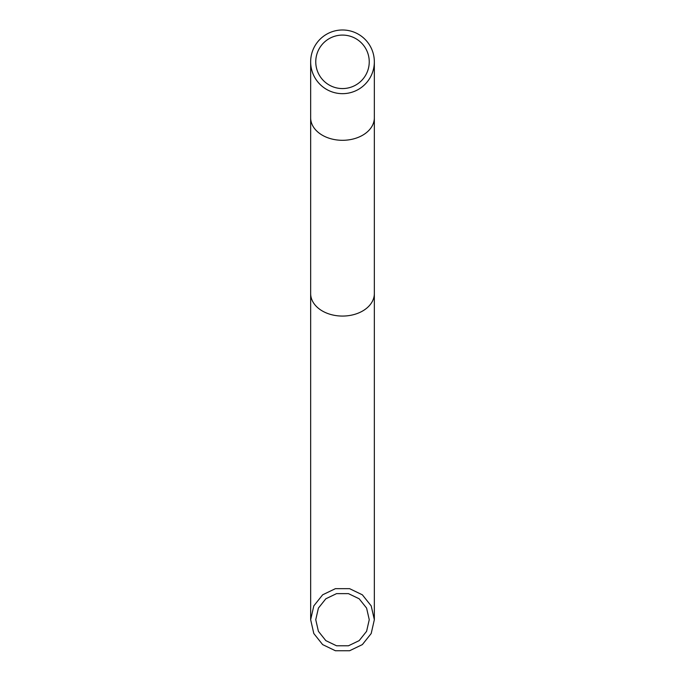 <?xml version="1.0" encoding="UTF-8"?>
<svg xmlns="http://www.w3.org/2000/svg" width="685" height="685" viewBox="0 0 685 685"><rect width="100%" height="100%" fill="white"/><g stroke="black" fill="none" stroke-linecap="round" stroke-linejoin="round"><path stroke-width="1.03" d="M342.5 88.57A26.749 26.749 0 0 1 319.338 48.455A26.749 26.749 0 0 1 365.662 48.455A26.749 26.749 0 0 1 342.5 88.57M310.656 61.83A31.844 31.844 0 0 0 358.418 89.401A31.844 31.844 0 0 0 358.418 34.25A31.844 31.844 0 0 0 310.656 61.83L310.656 293.557A31.844 22.519 0 0 0 342.5 316.068A31.844 22.519 0 0 0 374.344 293.557L374.344 61.83M310.656 619.702L313.807 633.522L322.644 644.602L335.41 650.75L349.59 650.75L362.356 644.602L371.193 633.522L374.344 619.702L371.193 605.891L362.356 594.811L349.59 588.663L335.41 588.663L322.644 594.811L313.807 605.891L310.656 619.702L310.656 293.557M315.751 619.702L318.405 608.1L325.82 598.793L336.549 593.63L348.451 593.63L359.18 598.793L366.595 608.1L369.249 619.702L366.595 631.313L359.18 640.621L348.451 645.784L336.549 645.784L325.82 640.621L318.405 631.313L315.751 619.702M310.656 117.786A31.844 22.519 0 0 0 342.5 140.305A31.844 22.519 0 0 0 374.344 117.786M374.344 293.557L374.344 619.702"/></g></svg>
